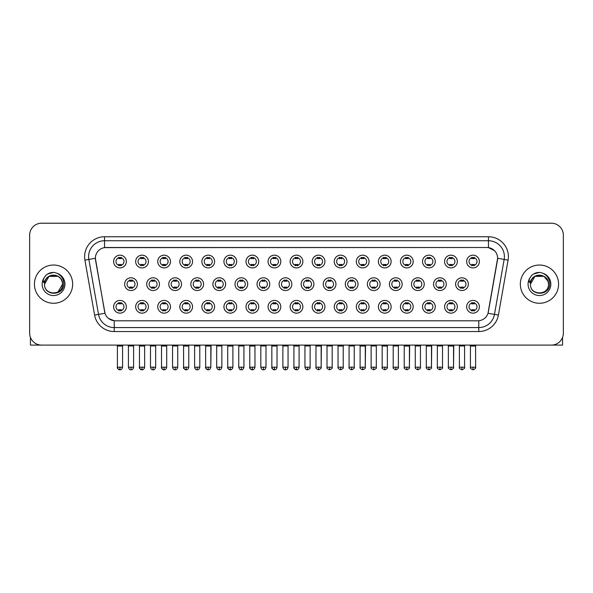 <?xml version="1.0" encoding="UTF-8"?>
<svg xmlns="http://www.w3.org/2000/svg" width="593" height="593" viewBox="0 0 593 593"><rect width="100%" height="100%" fill="white"/><g stroke="black" fill="none" stroke-linecap="round" stroke-linejoin="round"><path stroke-width="0.89" d="M148.42 306.774A6.375 6.375 0 0 1 142.046 313.148A6.375 6.375 0 0 1 135.671 306.774A6.375 6.375 0 0 1 142.046 300.406A6.375 6.375 0 0 1 148.42 306.774M138.065 306.774A3.981 3.981 0 0 0 142.046 310.762A3.981 3.981 0 0 0 146.026 306.774A3.981 3.981 0 0 0 142.046 302.793A3.981 3.981 0 0 0 138.065 306.774M170.48 306.774A6.375 6.375 0 0 1 164.113 313.148A6.375 6.375 0 0 1 157.738 306.774A6.375 6.375 0 0 1 164.113 300.406A6.375 6.375 0 0 1 170.48 306.774M160.125 306.774A3.981 3.981 0 0 0 164.113 310.762A3.981 3.981 0 0 0 168.093 306.774A3.981 3.981 0 0 0 164.113 302.793A3.981 3.981 0 0 0 160.125 306.774M192.547 306.774A6.375 6.375 0 0 1 186.172 313.148A6.375 6.375 0 0 1 179.805 306.774A6.375 6.375 0 0 1 186.172 300.406A6.375 6.375 0 0 1 192.547 306.774M182.192 306.774A3.981 3.981 0 0 0 186.172 310.762A3.981 3.981 0 0 0 190.16 306.774A3.981 3.981 0 0 0 186.172 302.793A3.981 3.981 0 0 0 182.192 306.774M214.614 306.774A6.375 6.375 0 0 1 208.239 313.148A6.375 6.375 0 0 1 201.865 306.774A6.375 6.375 0 0 1 208.239 300.406A6.375 6.375 0 0 1 214.614 306.774M204.259 306.774A3.981 3.981 0 0 0 208.239 310.762A3.981 3.981 0 0 0 212.22 306.774A3.981 3.981 0 0 0 208.239 302.793A3.981 3.981 0 0 0 204.259 306.774M236.681 306.774A6.375 6.375 0 0 1 230.306 313.148A6.375 6.375 0 0 1 223.932 306.774A6.375 6.375 0 0 1 230.306 300.406A6.375 6.375 0 0 1 236.681 306.774M226.326 306.774A3.981 3.981 0 0 0 230.306 310.762A3.981 3.981 0 0 0 234.287 306.774A3.981 3.981 0 0 0 230.306 302.793A3.981 3.981 0 0 0 226.326 306.774M258.741 306.774A6.375 6.375 0 0 1 252.373 313.148A6.375 6.375 0 0 1 245.999 306.774A6.375 6.375 0 0 1 252.373 300.406A6.375 6.375 0 0 1 258.741 306.774M248.385 306.774A3.981 3.981 0 0 0 252.373 310.762A3.981 3.981 0 0 0 256.354 306.774A3.981 3.981 0 0 0 252.373 302.793A3.981 3.981 0 0 0 248.385 306.774M280.808 306.774A6.375 6.375 0 0 1 274.433 313.148A6.375 6.375 0 0 1 268.066 306.774A6.375 6.375 0 0 1 274.433 300.406A6.375 6.375 0 0 1 280.808 306.774M270.452 306.774A3.981 3.981 0 0 0 274.433 310.762A3.981 3.981 0 0 0 278.421 306.774A3.981 3.981 0 0 0 274.433 302.793A3.981 3.981 0 0 0 270.452 306.774M302.875 306.774A6.375 6.375 0 0 1 296.5 313.148A6.375 6.375 0 0 1 290.125 306.774A6.375 6.375 0 0 1 296.5 300.406A6.375 6.375 0 0 1 302.875 306.774M292.519 306.774A3.981 3.981 0 0 0 296.5 310.762A3.981 3.981 0 0 0 300.481 306.774A3.981 3.981 0 0 0 296.5 302.793A3.981 3.981 0 0 0 292.519 306.774M324.934 306.774A6.375 6.375 0 0 1 318.567 313.148A6.375 6.375 0 0 1 312.192 306.774A6.375 6.375 0 0 1 318.567 300.406A6.375 6.375 0 0 1 324.934 306.774M314.579 306.774A3.981 3.981 0 0 0 318.567 310.762A3.981 3.981 0 0 0 322.548 306.774A3.981 3.981 0 0 0 318.567 302.793A3.981 3.981 0 0 0 314.579 306.774M347.001 306.774A6.375 6.375 0 0 1 340.627 313.148A6.375 6.375 0 0 1 334.259 306.774A6.375 6.375 0 0 1 340.627 300.406A6.375 6.375 0 0 1 347.001 306.774M336.646 306.774A3.981 3.981 0 0 0 340.627 310.762A3.981 3.981 0 0 0 344.615 306.774A3.981 3.981 0 0 0 340.627 302.793A3.981 3.981 0 0 0 336.646 306.774M369.068 306.774A6.375 6.375 0 0 1 362.694 313.148A6.375 6.375 0 0 1 356.319 306.774A6.375 6.375 0 0 1 362.694 300.406A6.375 6.375 0 0 1 369.068 306.774M358.713 306.774A3.981 3.981 0 0 0 362.694 310.762A3.981 3.981 0 0 0 366.674 306.774A3.981 3.981 0 0 0 362.694 302.793A3.981 3.981 0 0 0 358.713 306.774M391.135 306.774A6.375 6.375 0 0 1 384.761 313.148A6.375 6.375 0 0 1 378.386 306.774A6.375 6.375 0 0 1 384.761 300.406A6.375 6.375 0 0 1 391.135 306.774M380.78 306.774A3.981 3.981 0 0 0 384.761 310.762A3.981 3.981 0 0 0 388.741 306.774A3.981 3.981 0 0 0 384.761 302.793A3.981 3.981 0 0 0 380.78 306.774M413.195 306.774A6.375 6.375 0 0 1 406.828 313.148A6.375 6.375 0 0 1 400.453 306.774A6.375 6.375 0 0 1 406.828 300.406A6.375 6.375 0 0 1 413.195 306.774M402.84 306.774A3.981 3.981 0 0 0 406.828 310.762A3.981 3.981 0 0 0 410.808 306.774A3.981 3.981 0 0 0 406.828 302.793A3.981 3.981 0 0 0 402.84 306.774M435.262 306.774A6.375 6.375 0 0 1 428.887 313.148A6.375 6.375 0 0 1 422.52 306.774A6.375 6.375 0 0 1 428.887 300.406A6.375 6.375 0 0 1 435.262 306.774M424.907 306.774A3.981 3.981 0 0 0 428.887 310.762A3.981 3.981 0 0 0 432.875 306.774A3.981 3.981 0 0 0 428.887 302.793A3.981 3.981 0 0 0 424.907 306.774M457.329 306.774A6.375 6.375 0 0 1 450.954 313.148A6.375 6.375 0 0 1 444.58 306.774A6.375 6.375 0 0 1 450.954 300.406A6.375 6.375 0 0 1 457.329 306.774M446.974 306.774A3.981 3.981 0 0 0 450.954 310.762A3.981 3.981 0 0 0 454.935 306.774A3.981 3.981 0 0 0 450.954 302.793A3.981 3.981 0 0 0 446.974 306.774M479.389 306.774A6.375 6.375 0 0 1 473.021 313.148A6.375 6.375 0 0 1 466.647 306.774A6.375 6.375 0 0 1 473.021 300.406A6.375 6.375 0 0 1 479.389 306.774M469.033 306.774A3.981 3.981 0 0 0 473.021 310.762A3.981 3.981 0 0 0 477.002 306.774A3.981 3.981 0 0 0 473.021 302.793A3.981 3.981 0 0 0 469.033 306.774M126.353 306.774A6.375 6.375 0 0 1 119.979 313.148A6.375 6.375 0 0 1 113.611 306.774A6.375 6.375 0 0 1 119.979 300.406A6.375 6.375 0 0 1 126.353 306.774M115.998 306.774A3.981 3.981 0 0 0 119.979 310.762A3.981 3.981 0 0 0 123.967 306.774A3.981 3.981 0 0 0 119.979 302.793A3.981 3.981 0 0 0 115.998 306.774M159.45 284.151A6.375 6.375 0 0 1 153.076 290.526A6.375 6.375 0 0 1 146.708 284.151A6.375 6.375 0 0 1 153.076 277.783A6.375 6.375 0 0 1 159.45 284.151M149.095 284.151A3.981 3.981 0 0 0 153.076 288.139A3.981 3.981 0 0 0 157.063 284.151A3.981 3.981 0 0 0 153.076 280.17A3.981 3.981 0 0 0 149.095 284.151M181.517 284.151A6.375 6.375 0 0 1 175.143 290.526A6.375 6.375 0 0 1 168.768 284.151A6.375 6.375 0 0 1 175.143 277.783A6.375 6.375 0 0 1 181.517 284.151M171.162 284.151A3.981 3.981 0 0 0 175.143 288.139A3.981 3.981 0 0 0 179.123 284.151A3.981 3.981 0 0 0 175.143 280.17A3.981 3.981 0 0 0 171.162 284.151M203.577 284.151A6.375 6.375 0 0 1 197.21 290.526A6.375 6.375 0 0 1 190.835 284.151A6.375 6.375 0 0 1 197.21 277.783A6.375 6.375 0 0 1 203.577 284.151M193.222 284.151A3.981 3.981 0 0 0 197.21 288.139A3.981 3.981 0 0 0 201.19 284.151A3.981 3.981 0 0 0 197.21 280.17A3.981 3.981 0 0 0 193.222 284.151M225.644 284.151A6.375 6.375 0 0 1 219.269 290.526A6.375 6.375 0 0 1 212.902 284.151A6.375 6.375 0 0 1 219.269 277.783A6.375 6.375 0 0 1 225.644 284.151M215.289 284.151A3.981 3.981 0 0 0 219.269 288.139A3.981 3.981 0 0 0 223.257 284.151A3.981 3.981 0 0 0 219.269 280.17A3.981 3.981 0 0 0 215.289 284.151M247.711 284.151A6.375 6.375 0 0 1 241.336 290.526A6.375 6.375 0 0 1 234.969 284.151A6.375 6.375 0 0 1 241.336 277.783A6.375 6.375 0 0 1 247.711 284.151M237.356 284.151A3.981 3.981 0 0 0 241.336 288.139A3.981 3.981 0 0 0 245.324 284.151A3.981 3.981 0 0 0 241.336 280.17A3.981 3.981 0 0 0 237.356 284.151M269.778 284.151A6.375 6.375 0 0 1 263.403 290.526A6.375 6.375 0 0 1 257.028 284.151A6.375 6.375 0 0 1 263.403 277.783A6.375 6.375 0 0 1 269.778 284.151M259.423 284.151A3.981 3.981 0 0 0 263.403 288.139A3.981 3.981 0 0 0 267.384 284.151A3.981 3.981 0 0 0 263.403 280.17A3.981 3.981 0 0 0 259.423 284.151M291.838 284.151A6.375 6.375 0 0 1 285.47 290.526A6.375 6.375 0 0 1 279.095 284.151A6.375 6.375 0 0 1 285.47 277.783A6.375 6.375 0 0 1 291.838 284.151M281.482 284.151A3.981 3.981 0 0 0 285.47 288.139A3.981 3.981 0 0 0 289.451 284.151A3.981 3.981 0 0 0 285.47 280.17A3.981 3.981 0 0 0 281.482 284.151M313.905 284.151A6.375 6.375 0 0 1 307.53 290.526A6.375 6.375 0 0 1 301.162 284.151A6.375 6.375 0 0 1 307.53 277.783A6.375 6.375 0 0 1 313.905 284.151M303.549 284.151A3.981 3.981 0 0 0 307.53 288.139A3.981 3.981 0 0 0 311.518 284.151A3.981 3.981 0 0 0 307.53 280.17A3.981 3.981 0 0 0 303.549 284.151M335.972 284.151A6.375 6.375 0 0 1 329.597 290.526A6.375 6.375 0 0 1 323.222 284.151A6.375 6.375 0 0 1 329.597 277.783A6.375 6.375 0 0 1 335.972 284.151M325.616 284.151A3.981 3.981 0 0 0 329.597 288.139A3.981 3.981 0 0 0 333.577 284.151A3.981 3.981 0 0 0 329.597 280.17A3.981 3.981 0 0 0 325.616 284.151M358.031 284.151A6.375 6.375 0 0 1 351.664 290.526A6.375 6.375 0 0 1 345.289 284.151A6.375 6.375 0 0 1 351.664 277.783A6.375 6.375 0 0 1 358.031 284.151M347.676 284.151A3.981 3.981 0 0 0 351.664 288.139A3.981 3.981 0 0 0 355.644 284.151A3.981 3.981 0 0 0 351.664 280.17A3.981 3.981 0 0 0 347.676 284.151M380.098 284.151A6.375 6.375 0 0 1 373.731 290.526A6.375 6.375 0 0 1 367.356 284.151A6.375 6.375 0 0 1 373.731 277.783A6.375 6.375 0 0 1 380.098 284.151M369.743 284.151A3.981 3.981 0 0 0 373.731 288.139A3.981 3.981 0 0 0 377.711 284.151A3.981 3.981 0 0 0 373.731 280.17A3.981 3.981 0 0 0 369.743 284.151M402.165 284.151A6.375 6.375 0 0 1 395.79 290.526A6.375 6.375 0 0 1 389.423 284.151A6.375 6.375 0 0 1 395.79 277.783A6.375 6.375 0 0 1 402.165 284.151M391.81 284.151A3.981 3.981 0 0 0 395.79 288.139A3.981 3.981 0 0 0 399.778 284.151A3.981 3.981 0 0 0 395.79 280.17A3.981 3.981 0 0 0 391.81 284.151M424.232 284.151A6.375 6.375 0 0 1 417.857 290.526A6.375 6.375 0 0 1 411.483 284.151A6.375 6.375 0 0 1 417.857 277.783A6.375 6.375 0 0 1 424.232 284.151M413.877 284.151A3.981 3.981 0 0 0 417.857 288.139A3.981 3.981 0 0 0 421.838 284.151A3.981 3.981 0 0 0 417.857 280.17A3.981 3.981 0 0 0 413.877 284.151M446.292 284.151A6.375 6.375 0 0 1 439.924 290.526A6.375 6.375 0 0 1 433.55 284.151A6.375 6.375 0 0 1 439.924 277.783A6.375 6.375 0 0 1 446.292 284.151M435.937 284.151A3.981 3.981 0 0 0 439.924 288.139A3.981 3.981 0 0 0 443.905 284.151A3.981 3.981 0 0 0 439.924 280.17A3.981 3.981 0 0 0 435.937 284.151M468.359 284.151A6.375 6.375 0 0 1 461.984 290.526A6.375 6.375 0 0 1 455.617 284.151A6.375 6.375 0 0 1 461.984 277.783A6.375 6.375 0 0 1 468.359 284.151M458.004 284.151A3.981 3.981 0 0 0 461.984 288.139A3.981 3.981 0 0 0 465.972 284.151A3.981 3.981 0 0 0 461.984 280.17A3.981 3.981 0 0 0 458.004 284.151M137.383 284.151A6.375 6.375 0 0 1 131.016 290.526A6.375 6.375 0 0 1 124.641 284.151A6.375 6.375 0 0 1 131.016 277.783A6.375 6.375 0 0 1 137.383 284.151M127.028 284.151A3.981 3.981 0 0 0 131.016 288.139A3.981 3.981 0 0 0 134.996 284.151A3.981 3.981 0 0 0 131.016 280.17A3.981 3.981 0 0 0 127.028 284.151M148.42 261.528A6.375 6.375 0 0 1 142.046 267.903A6.375 6.375 0 0 1 135.671 261.528A6.375 6.375 0 0 1 142.046 255.16A6.375 6.375 0 0 1 148.42 261.528M138.065 261.528A3.981 3.981 0 0 0 142.046 265.516A3.981 3.981 0 0 0 146.026 261.528A3.981 3.981 0 0 0 142.046 257.547A3.981 3.981 0 0 0 138.065 261.528M170.48 261.528A6.375 6.375 0 0 1 164.113 267.903A6.375 6.375 0 0 1 157.738 261.528A6.375 6.375 0 0 1 164.113 255.16A6.375 6.375 0 0 1 170.48 261.528M160.125 261.528A3.981 3.981 0 0 0 164.113 265.516A3.981 3.981 0 0 0 168.093 261.528A3.981 3.981 0 0 0 164.113 257.547A3.981 3.981 0 0 0 160.125 261.528M192.547 261.528A6.375 6.375 0 0 1 186.172 267.903A6.375 6.375 0 0 1 179.805 261.528A6.375 6.375 0 0 1 186.172 255.16A6.375 6.375 0 0 1 192.547 261.528M182.192 261.528A3.981 3.981 0 0 0 186.172 265.516A3.981 3.981 0 0 0 190.16 261.528A3.981 3.981 0 0 0 186.172 257.547A3.981 3.981 0 0 0 182.192 261.528M214.614 261.528A6.375 6.375 0 0 1 208.239 267.903A6.375 6.375 0 0 1 201.865 261.528A6.375 6.375 0 0 1 208.239 255.16A6.375 6.375 0 0 1 214.614 261.528M204.259 261.528A3.981 3.981 0 0 0 208.239 265.516A3.981 3.981 0 0 0 212.22 261.528A3.981 3.981 0 0 0 208.239 257.547A3.981 3.981 0 0 0 204.259 261.528M236.681 261.528A6.375 6.375 0 0 1 230.306 267.903A6.375 6.375 0 0 1 223.932 261.528A6.375 6.375 0 0 1 230.306 255.16A6.375 6.375 0 0 1 236.681 261.528M226.326 261.528A3.981 3.981 0 0 0 230.306 265.516A3.981 3.981 0 0 0 234.287 261.528A3.981 3.981 0 0 0 230.306 257.547A3.981 3.981 0 0 0 226.326 261.528M258.741 261.528A6.375 6.375 0 0 1 252.373 267.903A6.375 6.375 0 0 1 245.999 261.528A6.375 6.375 0 0 1 252.373 255.16A6.375 6.375 0 0 1 258.741 261.528M248.385 261.528A3.981 3.981 0 0 0 252.373 265.516A3.981 3.981 0 0 0 256.354 261.528A3.981 3.981 0 0 0 252.373 257.547A3.981 3.981 0 0 0 248.385 261.528M280.808 261.528A6.375 6.375 0 0 1 274.433 267.903A6.375 6.375 0 0 1 268.066 261.528A6.375 6.375 0 0 1 274.433 255.16A6.375 6.375 0 0 1 280.808 261.528M270.452 261.528A3.981 3.981 0 0 0 274.433 265.516A3.981 3.981 0 0 0 278.421 261.528A3.981 3.981 0 0 0 274.433 257.547A3.981 3.981 0 0 0 270.452 261.528M302.875 261.528A6.375 6.375 0 0 1 296.5 267.903A6.375 6.375 0 0 1 290.125 261.528A6.375 6.375 0 0 1 296.5 255.16A6.375 6.375 0 0 1 302.875 261.528M292.519 261.528A3.981 3.981 0 0 0 296.5 265.516A3.981 3.981 0 0 0 300.481 261.528A3.981 3.981 0 0 0 296.5 257.547A3.981 3.981 0 0 0 292.519 261.528M324.934 261.528A6.375 6.375 0 0 1 318.567 267.903A6.375 6.375 0 0 1 312.192 261.528A6.375 6.375 0 0 1 318.567 255.16A6.375 6.375 0 0 1 324.934 261.528M314.579 261.528A3.981 3.981 0 0 0 318.567 265.516A3.981 3.981 0 0 0 322.548 261.528A3.981 3.981 0 0 0 318.567 257.547A3.981 3.981 0 0 0 314.579 261.528M347.001 261.528A6.375 6.375 0 0 1 340.627 267.903A6.375 6.375 0 0 1 334.259 261.528A6.375 6.375 0 0 1 340.627 255.16A6.375 6.375 0 0 1 347.001 261.528M336.646 261.528A3.981 3.981 0 0 0 340.627 265.516A3.981 3.981 0 0 0 344.615 261.528A3.981 3.981 0 0 0 340.627 257.547A3.981 3.981 0 0 0 336.646 261.528M369.068 261.528A6.375 6.375 0 0 1 362.694 267.903A6.375 6.375 0 0 1 356.319 261.528A6.375 6.375 0 0 1 362.694 255.16A6.375 6.375 0 0 1 369.068 261.528M358.713 261.528A3.981 3.981 0 0 0 362.694 265.516A3.981 3.981 0 0 0 366.674 261.528A3.981 3.981 0 0 0 362.694 257.547A3.981 3.981 0 0 0 358.713 261.528M391.135 261.528A6.375 6.375 0 0 1 384.761 267.903A6.375 6.375 0 0 1 378.386 261.528A6.375 6.375 0 0 1 384.761 255.16A6.375 6.375 0 0 1 391.135 261.528M380.78 261.528A3.981 3.981 0 0 0 384.761 265.516A3.981 3.981 0 0 0 388.741 261.528A3.981 3.981 0 0 0 384.761 257.547A3.981 3.981 0 0 0 380.78 261.528M413.195 261.528A6.375 6.375 0 0 1 406.828 267.903A6.375 6.375 0 0 1 400.453 261.528A6.375 6.375 0 0 1 406.828 255.16A6.375 6.375 0 0 1 413.195 261.528M402.84 261.528A3.981 3.981 0 0 0 406.828 265.516A3.981 3.981 0 0 0 410.808 261.528A3.981 3.981 0 0 0 406.828 257.547A3.981 3.981 0 0 0 402.84 261.528M435.262 261.528A6.375 6.375 0 0 1 428.887 267.903A6.375 6.375 0 0 1 422.52 261.528A6.375 6.375 0 0 1 428.887 255.16A6.375 6.375 0 0 1 435.262 261.528M424.907 261.528A3.981 3.981 0 0 0 428.887 265.516A3.981 3.981 0 0 0 432.875 261.528A3.981 3.981 0 0 0 428.887 257.547A3.981 3.981 0 0 0 424.907 261.528M457.329 261.528A6.375 6.375 0 0 1 450.954 267.903A6.375 6.375 0 0 1 444.58 261.528A6.375 6.375 0 0 1 450.954 255.16A6.375 6.375 0 0 1 457.329 261.528M446.974 261.528A3.981 3.981 0 0 0 450.954 265.516A3.981 3.981 0 0 0 454.935 261.528A3.981 3.981 0 0 0 450.954 257.547A3.981 3.981 0 0 0 446.974 261.528M479.389 261.528A6.375 6.375 0 0 1 473.021 267.903A6.375 6.375 0 0 1 466.647 261.528A6.375 6.375 0 0 1 473.021 255.16A6.375 6.375 0 0 1 479.389 261.528M469.033 261.528A3.981 3.981 0 0 0 473.021 265.516A3.981 3.981 0 0 0 477.002 261.528A3.981 3.981 0 0 0 473.021 257.547A3.981 3.981 0 0 0 469.033 261.528M126.353 261.528A6.375 6.375 0 0 1 119.979 267.903A6.375 6.375 0 0 1 113.611 261.528A6.375 6.375 0 0 1 119.979 255.16A6.375 6.375 0 0 1 126.353 261.528M115.998 261.528A3.981 3.981 0 0 0 119.979 265.516A3.981 3.981 0 0 0 123.967 261.528A3.981 3.981 0 0 0 119.979 257.547A3.981 3.981 0 0 0 115.998 261.528M94.606 315.091L84.918 260.127A19.917 19.917 0 0 1 104.524 236.755L488.476 236.755A19.917 19.917 0 0 1 508.082 260.127L498.394 315.091A19.917 19.917 0 0 1 478.781 331.546L114.219 331.546A19.917 19.917 0 0 1 94.606 315.091L104.991 313.26L95.532 260.134A10.756 10.756 0 0 1 106.117 247.511L486.883 247.511A10.756 10.756 0 0 1 497.468 260.134L488.343 311.911A10.756 10.756 0 0 1 477.75 320.798L115.25 320.798A10.756 10.756 0 0 1 104.657 311.911L95.369 258.289L88.839 259.438A15.929 15.929 0 0 1 104.524 240.743L488.476 240.743A15.929 15.929 0 0 1 504.161 259.438L494.473 314.401A15.929 15.929 0 0 1 478.781 327.566L114.219 327.566A15.929 15.929 0 0 1 98.527 314.401L88.839 259.438A15.929 15.929 0 0 1 88.594 256.673M34.431 284.151A19.117 19.117 0 0 0 53.548 303.268A19.117 19.117 0 0 0 72.665 284.151A19.117 19.117 0 0 0 53.548 265.034A19.117 19.117 0 0 0 34.431 284.151A19.117 19.117 0 0 0 53.548 303.268A19.117 19.117 0 0 0 72.665 284.151A19.117 19.117 0 0 0 53.548 265.034A19.117 19.117 0 0 0 34.431 284.151M520.335 284.151A19.117 19.117 0 0 0 539.452 303.268A19.117 19.117 0 0 0 558.569 284.151A19.117 19.117 0 0 0 539.452 265.034A19.117 19.117 0 0 0 520.335 284.151A19.117 19.117 0 0 0 539.452 303.268A19.117 19.117 0 0 0 558.569 284.151A19.117 19.117 0 0 0 539.452 265.034A19.117 19.117 0 0 0 520.335 284.151M104.524 236.755L104.524 247.629L486.883 247.511L488.476 247.629L494.48 250.661M95.369 258.266L95.488 256.673M477.75 320.798L115.25 320.798M114.219 331.546L114.219 320.746L108.482 318.397M508.082 260.127L497.631 258.289L488.009 313.26L498.394 315.091M563.35 235.162A11.949 11.949 0 0 0 551.401 223.213L41.599 223.213A11.949 11.949 0 0 0 29.65 235.162L29.65 333.14A11.949 11.949 0 0 0 41.599 345.089L551.401 345.089A11.949 11.949 0 0 0 563.35 333.14L563.35 235.162L563.35 333.14M29.65 235.162L29.65 333.14M551.401 223.213L41.599 223.213M41.599 345.089L551.401 345.089M118.785 265.746L118.785 264.345A3.054 3.054 0 0 0 121.172 264.345L121.172 265.746M121.172 257.318L121.172 258.718A3.054 3.054 0 0 0 118.785 258.718L118.785 257.318M129.815 288.368L129.815 286.968A3.054 3.054 0 0 0 132.209 286.968L132.209 288.368M131.016 367.193L128.422 367.193C128.874 369.039 129.741 369.906 131.016 369.787L131.016 367.193L133.603 367.193L133.603 345.964L128.422 345.964L128.207 345.089M133.603 345.964L133.818 345.089M132.209 279.94L132.209 281.341A3.054 3.054 0 0 0 129.815 281.341L129.815 279.94M118.785 310.991L118.785 309.59A3.054 3.054 0 0 0 121.172 309.59L121.172 310.991M119.979 367.193L117.392 367.193C116.865 368.023 117.733 368.883 119.979 369.787L119.979 367.193L122.573 367.193L122.573 346.045L117.392 346.045L117.155 345.089M122.573 346.045L122.81 345.089M121.172 302.563L121.172 303.964A3.054 3.054 0 0 0 118.785 303.964L118.785 302.563M140.852 265.746L140.852 264.345A3.054 3.054 0 0 0 143.239 264.345L143.239 265.746M143.239 257.318L143.239 258.718A3.054 3.054 0 0 0 140.852 258.718L140.852 257.318M162.919 265.746L162.919 264.345A3.054 3.054 0 0 0 165.306 264.345L165.306 265.746M165.306 257.318L165.306 258.718A3.054 3.054 0 0 0 162.919 258.718L162.919 257.318M184.979 265.746L184.979 264.345A3.054 3.054 0 0 0 187.373 264.345L187.373 265.746M187.373 257.318L187.373 258.718A3.054 3.054 0 0 0 184.979 258.718L184.979 257.318M207.046 265.746L207.046 264.345A3.054 3.054 0 0 0 209.433 264.345L209.433 265.746M209.433 257.318L209.433 258.718A3.054 3.054 0 0 0 207.046 258.718L207.046 257.318M151.882 288.368L151.882 286.968A3.054 3.054 0 0 0 154.276 286.968L154.276 288.368M153.076 367.193L150.489 367.193C150.941 369.039 151.801 369.906 153.076 369.787L153.076 367.193L155.67 367.193L155.67 345.964L150.489 345.964L150.274 345.089M155.67 345.964L155.885 345.089M154.276 279.94L154.276 281.341A3.054 3.054 0 0 0 151.882 281.341L151.882 279.94M173.949 288.368L173.949 286.968A3.054 3.054 0 0 0 176.336 286.968L176.336 288.368M175.143 367.193L172.556 367.193C173.008 369.039 173.868 369.906 175.143 369.787L175.143 367.193L177.73 367.193L177.73 345.964L172.556 345.964L172.333 345.089M177.73 345.964L177.952 345.089M176.336 279.94L176.336 281.341A3.054 3.054 0 0 0 173.949 281.341L173.949 279.94M196.016 288.368L196.016 286.968A3.054 3.054 0 0 0 198.403 286.968L198.403 288.368M197.21 367.193L194.623 367.193C195.067 369.039 195.935 369.906 197.21 369.787L197.21 367.193L199.797 367.193L199.797 345.964L194.623 345.964L194.4 345.089M199.797 345.964L200.019 345.089M198.403 279.94L198.403 281.341A3.054 3.054 0 0 0 196.016 281.341L196.016 279.94M140.852 310.991L140.852 309.59A3.054 3.054 0 0 0 143.239 309.59L143.239 310.991M142.046 367.193L139.459 367.193C138.932 368.023 139.792 368.883 142.046 369.787L142.046 367.193L144.633 367.193L144.633 346.045L139.459 346.045L139.214 345.089M144.633 346.045L144.87 345.089M143.239 302.563L143.239 303.964A3.054 3.054 0 0 0 140.852 303.964L140.852 302.563M162.919 310.991L162.919 309.59A3.054 3.054 0 0 0 165.306 309.59L165.306 310.991M164.113 367.193L161.518 367.193C160.999 368.023 161.859 368.883 164.113 369.787L164.113 367.193L166.7 367.193L166.7 346.045L161.518 346.045L161.281 345.089M166.7 346.045L166.937 345.089M165.306 302.563L165.306 303.964A3.054 3.054 0 0 0 162.919 303.964L162.919 302.563M184.979 310.991L184.979 309.59A3.054 3.054 0 0 0 187.373 309.59L187.373 310.991M186.172 367.193L183.585 367.193C183.059 368.023 183.926 368.883 186.172 369.787L186.172 367.193L188.767 367.193L188.767 346.045L183.585 346.045L183.348 345.089M188.767 346.045L189.004 345.089M187.373 302.563L187.373 303.964A3.054 3.054 0 0 0 184.979 303.964L184.979 302.563M207.046 310.991L207.046 309.59A3.054 3.054 0 0 0 209.433 309.59L209.433 310.991M208.239 367.193L205.652 367.193C205.126 368.023 205.986 368.883 208.239 369.787L208.239 367.193L210.826 367.193L210.826 346.045L205.652 346.045L205.415 345.089M205.652 367.193L205.652 346.045L205.652 367.193C206.105 369.039 206.964 369.906 208.239 369.787C209.514 369.906 210.374 369.039 210.826 367.193L211.071 345.089M209.433 302.563L209.433 303.964A3.054 3.054 0 0 0 207.046 303.964L207.046 302.563M229.113 310.991L229.113 309.59A3.054 3.054 0 0 0 231.5 309.59L231.5 310.991M230.306 367.193L227.719 367.193C228.172 369.039 229.031 369.906 230.306 369.787L230.306 367.193L232.893 367.193L232.893 346.045L227.719 346.045L227.475 345.089M232.893 346.045L233.131 345.089M231.5 302.563L231.5 303.964A3.054 3.054 0 0 0 229.113 303.964L229.113 302.563M251.173 310.991L251.173 309.59A3.054 3.054 0 0 0 253.567 309.59L253.567 310.991M252.373 367.193L249.779 367.193C250.231 369.039 251.098 369.906 252.373 369.787L252.373 367.193L254.96 367.193L254.96 346.045L249.779 346.045L249.542 345.089M254.96 346.045L255.198 345.089M253.567 302.563L253.567 303.964A3.054 3.054 0 0 0 251.173 303.964L251.173 302.563M273.24 310.991L273.24 309.59A3.054 3.054 0 0 0 275.626 309.59L275.626 310.991M274.433 367.193L271.846 367.193C272.298 369.039 273.158 369.906 274.433 369.787L274.433 367.193L277.027 367.193L277.027 346.045L271.846 346.045L271.609 345.089M277.027 346.045L277.265 345.089M275.626 302.563L275.626 303.964A3.054 3.054 0 0 0 273.24 303.964L273.24 302.563M295.307 310.991L295.307 309.59A3.054 3.054 0 0 0 297.693 309.59L297.693 310.991M296.5 367.193L293.913 367.193C294.365 369.039 295.225 369.906 296.5 369.787L296.5 367.193L299.087 367.193L299.087 346.045L293.913 346.045L293.676 345.089M299.087 346.045L299.324 345.089M297.693 302.563L297.693 303.964A3.054 3.054 0 0 0 295.307 303.964L295.307 302.563M317.374 310.991L317.374 309.59A3.054 3.054 0 0 0 319.76 309.59L319.76 310.991M318.567 367.193L315.973 367.193C315.454 368.023 316.314 368.883 318.567 369.787L318.567 367.193L321.154 367.193L321.154 346.045L315.973 346.045L315.735 345.089M318.567 369.787C320.813 368.883 321.68 368.023 321.154 367.193L321.391 345.089M319.76 302.563L319.76 303.964A3.054 3.054 0 0 0 317.374 303.964L317.374 302.563M339.433 310.991L339.433 309.59A3.054 3.054 0 0 0 341.827 309.59L341.827 310.991M340.627 367.193L338.04 367.193C337.513 368.023 338.381 368.883 340.627 369.787L340.627 367.193L343.221 367.193L343.221 346.045L338.04 346.045L337.802 345.089M343.221 346.045L343.458 345.089M341.827 302.563L341.827 303.964A3.054 3.054 0 0 0 339.433 303.964L339.433 302.563M361.5 310.991L361.5 309.59A3.054 3.054 0 0 0 363.887 309.59L363.887 310.991M362.694 367.193L360.107 367.193C359.58 368.023 360.44 368.883 362.694 369.787L362.694 367.193L365.281 367.193L365.281 346.045L360.107 346.045L359.869 345.089M362.694 369.787C364.947 368.883 365.807 368.023 365.281 367.193L365.525 345.089M363.887 302.563L363.887 303.964A3.054 3.054 0 0 0 361.5 303.964L361.5 302.563M383.567 310.991L383.567 309.59A3.054 3.054 0 0 0 385.954 309.59L385.954 310.991M384.761 367.193L382.174 367.193C381.647 368.023 382.507 368.883 384.761 369.787L384.761 367.193L387.348 367.193L387.348 346.045L382.174 346.045L381.929 345.089M387.348 346.045L387.585 345.089M385.954 302.563L385.954 303.964A3.054 3.054 0 0 0 383.567 303.964L383.567 302.563M405.627 310.991L405.627 309.59A3.054 3.054 0 0 0 408.021 309.59L408.021 310.991M406.828 367.193L404.233 367.193C403.707 368.023 404.574 368.883 406.828 369.787L406.828 367.193L409.415 367.193L409.415 346.045L404.233 346.045L403.996 345.089M406.828 369.787C409.074 368.883 409.941 368.023 409.415 367.193L409.652 345.089M408.021 302.563L408.021 303.964A3.054 3.054 0 0 0 405.627 303.964L405.627 302.563M427.694 310.991L427.694 309.59A3.054 3.054 0 0 0 430.081 309.59L430.081 310.991M428.887 367.193L426.3 367.193C425.774 368.023 426.641 368.883 428.887 369.787L428.887 367.193L431.482 367.193L431.482 346.045L426.3 346.045L426.063 345.089M428.887 369.787C431.141 368.883 432 368.023 431.482 367.193L431.719 345.089M430.081 302.563L430.081 303.964A3.054 3.054 0 0 0 427.694 303.964L427.694 302.563M449.761 310.991L449.761 309.59A3.054 3.054 0 0 0 452.148 309.59L452.148 310.991M450.954 367.193L448.367 367.193C447.841 368.023 448.701 368.883 450.954 369.787L450.954 367.193L453.541 367.193L453.541 346.045L448.367 346.045L448.13 345.089M450.954 369.787C453.208 368.883 454.068 368.023 453.541 367.193L453.786 345.089M452.148 302.563L452.148 303.964A3.054 3.054 0 0 0 449.761 303.964L449.761 302.563M471.828 310.991L471.828 309.59A3.054 3.054 0 0 0 474.215 309.59L474.215 310.991M473.021 367.193L470.427 367.193C469.908 368.023 470.768 368.883 473.021 369.787L473.021 367.193L475.608 367.193L475.608 346.045L470.427 346.045L470.19 345.089M475.608 346.045L475.845 345.089M474.215 302.563L474.215 303.964A3.054 3.054 0 0 0 471.828 303.964L471.828 302.563M44.957 281.445L44.534 284.151C44.038 296.381 63.822 296.159 63.755 284.151C63.792 279.184 61.576 275.575 57.106 273.329L54.415 272.446C51.168 272.254 48.307 273.21 45.824 275.308L44.201 277.635C43.215 279.303 43 280.926 43.556 282.49L46.454 278.191C49.152 275.493 52.369 274.603 56.098 275.515A9.006 9.006 0 0 0 44.957 281.445M56.098 275.515C60.123 276.953 62.272 279.829 62.554 284.151C63.103 295.766 43.993 295.766 44.542 284.151C43.993 272.535 63.103 272.535 62.554 284.151L58.047 291.949M62.028 281.141C59.226 271.69 44.001 274.448 44.542 284.151L49.049 276.353L58.047 276.353M45.854 275.285L47.677 273.988L53.637 272.409L47.677 273.988L45.854 275.285L47.677 273.988L53.637 272.409L47.677 273.988L45.854 275.285M530.868 281.445L530.438 284.151C529.942 296.381 549.726 296.159 549.659 284.151C549.696 279.184 547.48 275.575 543.01 273.329L540.319 272.446C537.073 272.254 534.211 273.21 531.736 275.308L530.112 277.635C529.119 279.303 528.904 280.926 529.46 282.49L532.358 278.191C535.064 275.493 538.274 274.603 542.002 275.515A9.006 9.006 0 0 0 530.868 281.445M548.458 284.151C549.007 295.766 529.897 295.766 530.446 284.151C529.897 272.535 549.007 272.535 548.458 284.151C548.177 279.829 546.027 276.953 542.002 275.515M530.446 284.151L534.953 276.353L543.951 276.353L547.939 281.141M531.758 275.285L533.581 273.988L539.548 272.409L533.581 273.988L531.758 275.285L533.581 273.988L539.548 272.409L533.581 273.988L531.758 275.285M30.443 337.432L30.443 345.089L76.645 345.089M562.557 337.432L562.557 345.089L516.355 345.089M229.113 265.746L229.113 264.345A3.054 3.054 0 0 0 231.5 264.345L231.5 265.746M231.5 257.318L231.5 258.718A3.054 3.054 0 0 0 229.113 258.718L229.113 257.318M251.173 265.746L251.173 264.345A3.054 3.054 0 0 0 253.567 264.345L253.567 265.746M253.567 257.318L253.567 258.718A3.054 3.054 0 0 0 251.173 258.718L251.173 257.318M273.24 265.746L273.24 264.345A3.054 3.054 0 0 0 275.626 264.345L275.626 265.746M275.626 257.318L275.626 258.718A3.054 3.054 0 0 0 273.24 258.718L273.24 257.318M218.076 288.368L218.076 286.968A3.054 3.054 0 0 0 220.47 286.968L220.47 288.368M219.269 367.193L216.682 367.193C217.134 369.039 218.002 369.906 219.269 369.787L219.269 367.193L221.864 367.193L221.864 345.964L216.682 345.964L216.467 345.089M221.864 345.964L222.079 345.089M220.47 279.94L220.47 281.341A3.054 3.054 0 0 0 218.076 281.341L218.076 279.94M240.143 288.368L240.143 286.968A3.054 3.054 0 0 0 242.53 286.968L242.53 288.368M241.336 367.193L238.749 367.193C239.201 369.039 240.061 369.906 241.336 369.787L241.336 367.193L243.923 367.193L243.923 345.964L238.749 345.964L238.527 345.089M243.923 345.964L244.146 345.089M242.53 279.94L242.53 281.341A3.054 3.054 0 0 0 240.143 281.341L240.143 279.94M262.21 288.368L262.21 286.968A3.054 3.054 0 0 0 264.597 286.968L264.597 288.368M263.403 367.193L260.816 367.193C261.268 369.039 262.128 369.906 263.403 369.787L263.403 367.193L265.99 367.193L265.99 345.964L260.816 345.964L260.594 345.089M265.99 345.964L266.213 345.089M264.597 279.94L264.597 281.341A3.054 3.054 0 0 0 262.21 281.341L262.21 279.94M295.307 265.746L295.307 264.345A3.054 3.054 0 0 0 297.693 264.345L297.693 265.746M297.693 257.318L297.693 258.718A3.054 3.054 0 0 0 295.307 258.718L295.307 257.318M317.374 265.746L317.374 264.345A3.054 3.054 0 0 0 319.76 264.345L319.76 265.746M319.76 257.318L319.76 258.718A3.054 3.054 0 0 0 317.374 258.718L317.374 257.318M339.433 265.746L339.433 264.345A3.054 3.054 0 0 0 341.827 264.345L341.827 265.746M341.827 257.318L341.827 258.718A3.054 3.054 0 0 0 339.433 258.718L339.433 257.318M361.5 265.746L361.5 264.345A3.054 3.054 0 0 0 363.887 264.345L363.887 265.746M363.887 257.318L363.887 258.718A3.054 3.054 0 0 0 361.5 258.718L361.5 257.318M383.567 265.746L383.567 264.345A3.054 3.054 0 0 0 385.954 264.345L385.954 265.746M385.954 257.318L385.954 258.718A3.054 3.054 0 0 0 383.567 258.718L383.567 257.318M284.269 288.368L284.269 286.968A3.054 3.054 0 0 0 286.664 286.968L286.664 288.368M285.47 367.193L282.876 367.193C283.328 369.039 284.195 369.906 285.47 369.787L285.47 367.193L288.057 367.193L288.057 345.964L282.876 345.964L282.661 345.089M288.057 345.964L288.272 345.089M286.664 279.94L286.664 281.341A3.054 3.054 0 0 0 284.269 281.341L284.269 279.94M306.336 288.368L306.336 286.968A3.054 3.054 0 0 0 308.731 286.968L308.731 288.368M307.53 367.193L304.943 367.193C305.395 369.039 306.255 369.906 307.53 369.787L307.53 367.193L310.124 367.193L310.124 345.964L304.943 345.964L304.728 345.089M310.124 345.964L310.339 345.089M308.731 279.94L308.731 281.341A3.054 3.054 0 0 0 306.336 281.341L306.336 279.94M328.403 288.368L328.403 286.968A3.054 3.054 0 0 0 330.79 286.968L330.79 288.368M329.597 367.193L327.01 367.193C326.484 368.023 327.343 368.883 329.597 369.787L329.597 367.193L332.184 367.193L332.184 345.964L327.01 345.964L326.787 345.089M332.184 345.964L332.406 345.089M330.79 279.94L330.79 281.341A3.054 3.054 0 0 0 328.403 281.341L328.403 279.94M350.47 288.368L350.47 286.968A3.054 3.054 0 0 0 352.857 286.968L352.857 288.368M351.664 367.193L349.077 367.193C348.551 368.023 349.41 368.883 351.664 369.787L351.664 367.193L354.251 367.193L354.251 345.964L349.077 345.964L348.854 345.089M354.251 345.964L354.473 345.089M352.857 279.94L352.857 281.341A3.054 3.054 0 0 0 350.47 281.341L350.47 279.94M372.53 288.368L372.53 286.968A3.054 3.054 0 0 0 374.924 286.968L374.924 288.368M373.731 367.193L371.136 367.193C370.61 368.023 371.477 368.883 373.731 369.787L373.731 367.193L376.318 367.193L376.318 345.964L371.136 345.964L370.921 345.089M376.318 345.964L376.533 345.089M374.924 279.94L374.924 281.341A3.054 3.054 0 0 0 372.53 281.341L372.53 279.94M405.627 265.746L405.627 264.345A3.054 3.054 0 0 0 408.021 264.345L408.021 265.746M408.021 257.318L408.021 258.718A3.054 3.054 0 0 0 405.627 258.718L405.627 257.318M427.694 265.746L427.694 264.345A3.054 3.054 0 0 0 430.081 264.345L430.081 265.746M430.081 257.318L430.081 258.718A3.054 3.054 0 0 0 427.694 258.718L427.694 257.318M449.761 265.746L449.761 264.345A3.054 3.054 0 0 0 452.148 264.345L452.148 265.746M452.148 257.318L452.148 258.718A3.054 3.054 0 0 0 449.761 258.718L449.761 257.318M471.828 265.746L471.828 264.345A3.054 3.054 0 0 0 474.215 264.345L474.215 265.746M474.215 257.318L474.215 258.718A3.054 3.054 0 0 0 471.828 258.718L471.828 257.318M394.597 288.368L394.597 286.968A3.054 3.054 0 0 0 396.984 286.968L396.984 288.368M395.79 367.193L393.203 367.193C392.677 368.023 393.544 368.883 395.79 369.787L395.79 367.193L398.377 367.193L398.377 345.964L393.203 345.964L392.981 345.089M398.377 345.964L398.6 345.089M396.984 279.94L396.984 281.341A3.054 3.054 0 0 0 394.597 281.341L394.597 279.94M416.664 288.368L416.664 286.968A3.054 3.054 0 0 0 419.051 286.968L419.051 288.368M417.857 367.193L415.27 367.193C414.744 368.023 415.604 368.883 417.857 369.787L417.857 367.193L420.444 367.193L420.444 345.964L415.27 345.964L415.048 345.089M420.444 345.964L420.667 345.089M419.051 279.94L419.051 281.341A3.054 3.054 0 0 0 416.664 281.341L416.664 279.94M438.724 288.368L438.724 286.968A3.054 3.054 0 0 0 441.118 286.968L441.118 288.368M439.924 367.193L437.33 367.193C436.811 368.023 437.671 368.883 439.924 369.787L439.924 367.193L442.511 367.193L442.511 345.964L437.33 345.964L437.115 345.089M442.511 345.964L442.726 345.089M441.118 279.94L441.118 281.341A3.054 3.054 0 0 0 438.724 281.341L438.724 279.94M460.791 288.368L460.791 286.968A3.054 3.054 0 0 0 463.185 286.968L463.185 288.368M461.984 367.193L459.397 367.193C458.871 368.023 459.738 368.883 461.984 369.787L461.984 367.193L464.578 367.193L464.578 345.964L459.397 345.964L459.182 345.089M464.578 345.964L464.793 345.089M463.185 279.94L463.185 281.341A3.054 3.054 0 0 0 460.791 281.341L460.791 279.94M488.476 236.755L488.476 247.629M478.781 320.746L478.781 331.546M84.918 260.127L88.839 259.438M44.201 277.635A11.393 11.393 0 0 0 53.548 295.544A11.393 11.393 0 0 0 57.106 273.329M530.112 277.635A11.393 11.393 0 0 0 539.452 295.544A11.393 11.393 0 0 0 543.01 273.329M128.422 367.193L128.422 345.964M133.603 367.193C133.151 369.039 132.291 369.906 131.016 369.787M117.392 346.045L117.392 367.193C117.844 369.039 118.704 369.906 119.979 369.787C121.254 369.906 122.121 369.039 122.573 367.193M150.489 367.193L150.489 345.964M155.67 367.193C155.218 369.039 154.35 369.906 153.076 369.787M172.556 367.193L172.556 345.964M177.73 367.193C177.277 369.039 176.417 369.906 175.143 369.787M194.623 367.193L194.623 345.964M199.797 367.193C199.344 369.039 198.485 369.906 197.21 369.787M139.459 346.045L139.459 367.193C139.911 369.039 140.771 369.906 142.046 369.787C143.321 369.906 144.181 369.039 144.633 367.193M161.518 346.045L161.518 367.193C161.971 369.039 162.838 369.906 164.113 369.787C165.388 369.906 166.248 369.039 166.7 367.193M183.585 346.045L183.585 367.193C184.038 369.039 184.905 369.906 186.172 369.787C187.447 369.906 188.315 369.039 188.767 367.193M232.893 367.193C232.441 369.039 231.581 369.906 230.306 369.787C228.053 368.883 227.193 368.023 227.719 367.193L227.719 346.045M254.96 367.193C254.508 369.039 253.641 369.906 252.373 369.787C250.12 368.883 249.253 368.023 249.779 367.193L249.779 346.045M274.433 369.787C275.708 369.906 276.575 369.039 277.027 367.193C276.575 369.039 275.708 369.906 274.433 369.787C272.187 368.883 271.32 368.023 271.846 367.193L271.846 346.045M296.5 369.787C297.775 369.906 298.635 369.039 299.087 367.193C298.635 369.039 297.775 369.906 296.5 369.787C294.247 368.883 293.387 368.023 293.913 367.193L293.913 346.045M315.973 367.193L315.973 346.045M338.04 367.193L338.04 346.045L338.04 367.193M343.221 367.193C343.747 368.023 342.88 368.883 340.627 369.787M360.107 367.193L360.107 346.045L360.107 367.193M382.174 367.193L382.174 346.045L382.174 367.193M387.348 367.193C387.874 368.023 387.014 368.883 384.761 369.787M404.233 367.193L404.233 346.045M426.3 367.193L426.3 346.045L426.3 367.193M448.367 367.193L448.367 346.045L448.367 367.193M470.427 367.193L470.427 346.045M475.608 367.193C476.135 368.023 475.267 368.883 473.021 369.787M216.682 367.193L216.682 345.964M221.864 367.193C221.411 369.039 220.544 369.906 219.269 369.787M238.749 367.193L238.749 345.964M243.923 367.193C243.478 369.039 242.611 369.906 241.336 369.787M260.816 367.193L260.816 345.964M265.99 367.193C265.538 369.039 264.678 369.906 263.403 369.787M282.876 367.193L282.876 345.964M288.057 367.193C287.605 369.039 286.745 369.906 285.47 369.787M304.943 367.193L304.943 345.964M310.124 367.193C310.643 368.023 309.783 368.883 307.53 369.787M327.01 367.193L327.01 345.964M332.184 367.193C332.71 368.023 331.85 368.883 329.597 369.787M349.077 367.193L349.077 345.964M354.251 367.193C354.777 368.023 353.91 368.883 351.664 369.787M371.136 367.193L371.136 345.964M376.318 367.193C376.844 368.023 375.977 368.883 373.731 369.787M393.203 367.193L393.203 345.964M398.377 367.193C398.904 368.023 398.044 368.883 395.79 369.787M415.27 367.193L415.27 345.964M420.444 367.193C420.971 368.023 420.111 368.883 417.857 369.787M437.33 367.193L437.33 345.964M442.511 367.193C443.038 368.023 442.17 368.883 439.924 369.787M459.397 367.193L459.397 345.964M464.578 367.193C465.097 368.023 464.237 368.883 461.984 369.787"/></g></svg>
